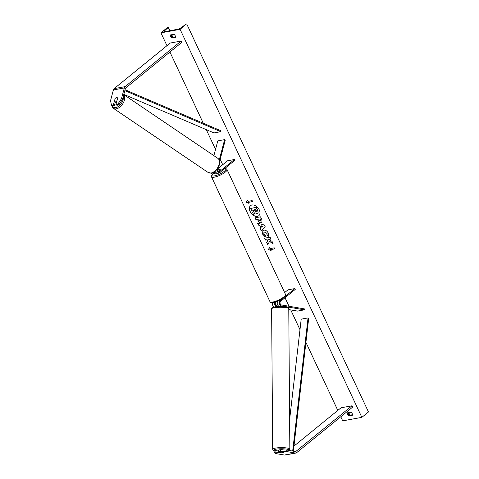 <?xml version="1.0" encoding="UTF-8"?>
<svg xmlns="http://www.w3.org/2000/svg" width="479" height="479" viewBox="0 0 479 479"><rect width="100%" height="100%" fill="white"/><g stroke="black" fill="none" stroke-linecap="round" stroke-linejoin="round"><path stroke-width="0.72" d="M216.029 172.644L215.388 173.17A2.892 2 -100.4 0 1 214.724 173.482A2.892 2 -100.4 0 1 212.951 172.644M214.724 173.482L212.604 173.871A2.892 2 -100.4 0 1 210.958 173.182M215.418 171.979L214.993 172.326A1.928 1.335 -100.4 0 1 214.55 172.536A1.928 1.335 -100.4 0 1 213.67 172.278M213.885 155.657L217.795 140.88L224.639 139.629L219.238 160.04M215.071 171.32A2.892 2 79.6 0 0 217.328 173.003L219.448 172.62A2.892 2 -100.4 0 0 220.112 172.302L234.788 160.363L234.393 159.519L219.717 171.458A1.928 1.335 -100.4 0 1 219.274 171.668A1.928 1.335 -100.4 0 1 217.927 170.871A1.928 1.335 -100.4 0 1 217.646 168.907L217.843 168.171M219.448 172.62A2.892 2 -100.4 0 1 216.891 169.488M219.627 161.417L225.28 140.066L224.639 139.629M218.262 171.302L220.256 169.686A2.407 0.617 -25.1 0 0 220.244 169.626A2.407 0.617 -25.1 0 0 217.658 170.159L217.67 170.189M217.67 168.812L227.549 160.77L234.393 159.519M115.116 98.614L113.343 105.069L111.541 105.398L112.565 106.093L114.367 105.763L113.343 105.069M118.774 104.955L117.75 104.266L121.468 98.722L122.492 99.416L118.774 104.955L116.966 105.29L115.942 104.596L117.66 98.099A2.407 1.437 -55.9 0 0 117.349 97.728A2.407 1.437 -55.9 0 0 116.559 97.596A2.407 1.437 -55.9 0 0 115.062 98.578M111.541 105.398L110.523 100.722L113.379 89.938A3.084 2.132 -100.4 0 1 114.164 88.627L170.183 43.056L181.128 41.05L125.109 86.627A3.084 2.132 -100.4 0 0 124.324 87.938L121.468 98.722M122.492 99.416L125.348 88.633A1.545 1.066 -100.4 0 1 125.737 87.974L181.757 42.403L181.128 41.05M115.319 102.171L114.367 105.763M115.942 104.596L117.75 104.266M278.515 451.643L280.317 451.314L286.759 451.577L286.747 450.056L280.305 449.793L278.503 450.122L278.515 451.643L283.688 452.529A2.407 0.425 -0.4 0 1 283.694 452.559A2.407 0.425 -0.4 0 1 282.981 452.871A2.407 0.425 -0.4 0 1 281.089 453.002L275.916 452.116L274.108 452.445L274.102 450.931L275.904 450.601L275.916 452.116M274.108 452.445L275.814 453.577L284.406 455.05A3.084 2.132 79.6 0 0 284.939 455.05L295.884 453.044A3.084 2.132 79.6 0 0 296.597 452.709L352.616 407.138L351.981 405.791L295.962 451.362A1.545 1.066 79.6 0 1 295.609 451.529A1.545 1.066 79.6 0 1 295.339 451.529L286.747 450.056M286.759 451.577L295.351 453.044A3.084 2.132 79.6 0 0 295.884 453.044M293.962 446.087L341.036 407.791L351.981 405.791M278.509 451.044L275.904 450.601M280.305 449.793L280.317 451.314M272.719 302.632A2.892 2 79.6 0 0 274.156 307.033M274.85 302.213A2.892 2 79.6 0 0 276.389 306.686M276.527 301.674L275.844 302.225A1.928 1.335 79.6 0 0 275.347 304.261A1.928 1.335 79.6 0 0 276.652 305.812L277.76 306.003M288.777 309.584L297.525 311.081L304.363 309.829L281.377 305.895A2.892 2 79.6 0 1 279.425 303.572A2.892 2 79.6 0 1 280.173 300.519L282.101 298.95M284.64 292.567L288.005 289.831L294.848 288.58L295.244 289.424L280.568 301.363A1.928 1.335 79.6 0 0 280.065 303.399A1.928 1.335 79.6 0 0 281.371 304.943L304.357 308.883L304.363 309.829M294.848 288.58L284.885 296.681M277.778 301.189A2.892 2 -100.4 0 0 277.365 304.213A2.892 2 -100.4 0 0 279.257 306.285L280.437 306.482M220.969 171.608A2.407 0.617 154.9 0 1 220.562 172.027A2.407 0.617 154.9 0 1 218.244 173.248A2.407 0.617 154.9 0 1 216.67 173.356L216.454 172.895M277.473 301.686A2.407 0.617 154.9 0 1 276.742 301.596M218.334 171.201L220.25 169.644A2.407 0.617 154.9 0 0 220.244 169.626L220.244 169.626A2.407 0.617 154.9 0 0 217.789 170.099L217.658 170.201M115.158 98.47A2.407 1.437 124.1 0 1 116.559 97.596A2.407 1.437 124.1 0 1 117.349 97.728A2.407 1.437 124.1 0 1 117.618 98.021L116.834 100.973A2.407 1.437 124.1 0 1 115.433 101.853A2.407 1.437 124.1 0 1 114.643 101.716A2.407 1.437 124.1 0 1 114.373 101.422L115.158 98.47M116.391 102.895A2.407 1.437 124.1 0 1 116.307 102.847L114.643 101.716M259.265 209.844A6.502 4.389 -129.1 0 0 250.547 205.647A6.502 4.389 -129.1 0 0 250.032 211.532A6.502 4.389 -129.1 0 0 258.75 215.73A6.502 4.389 -129.1 0 0 259.265 209.844M250.601 205.605A6.502 4.389 -129.1 0 0 250.146 211.443A6.502 4.389 -129.1 0 0 258.804 215.688M352.472 414.736L349.61 415.263L348.838 415.892A2.407 1.623 50.9 0 1 347.604 414.467A2.407 1.623 50.9 0 1 347.419 412.856L350.975 412.203A2.407 1.623 50.9 0 1 352.394 415.239L348.838 415.892M349.61 415.263A2.407 1.623 50.9 0 1 348.377 413.838A2.407 1.623 50.9 0 1 348.113 412.724M171.093 34.829A2.407 1.623 -129.1 0 0 171.356 35.943A2.407 1.623 -129.1 0 0 172.59 37.368L171.817 37.997L175.38 37.344A2.407 1.623 -129.1 0 0 173.955 34.308L170.398 34.955A2.407 1.623 -129.1 0 0 170.584 36.572A2.407 1.623 -129.1 0 0 171.817 37.997M268.575 236.111L267.078 234.902L267.031 233.309L264.719 232.052C263.839 232.285 263.6 232.908 263.995 233.932L265.372 235.333L265.222 236.889L262.588 234.129L262.863 230.543L263.803 230.13C265.623 229.974 267.126 230.986 268.312 233.165L268.515 236.237L266.971 234.991L266.923 233.399L264.719 232.052L264.228 232.249M261.289 222.879L261.271 222.879C259.911 222.986 258.798 222.142 257.942 220.34L257.51 219.412L255.942 219.699L255.067 217.825L260.54 216.825L261.899 219.717L261.929 222.597L261.396 222.789C260.019 222.897 258.911 222.052 258.049 220.25L257.51 219.412M269.527 241.47L273.078 243.595L272.042 241.374L268.731 239.458L270.952 239.051L270.078 237.183L264.606 238.183L265.48 240.057L266.893 239.793L267.833 240.368L266.593 242.434L267.647 244.685L269.641 241.38L272.982 243.38M160.938 32.841L180.098 29.339L186.289 24.028L180.379 28.153A1.928 0.497 154.9 0 1 177.996 29.231L164.584 31.686A1.928 0.497 154.9 0 1 163.944 31.608A1.928 0.497 154.9 0 1 164.243 31.105L168.309 27.417L167.56 27.453L160.938 32.841L166.955 45.679M180.098 29.339L361.855 417.353L342.701 420.861L340.779 416.766M337.809 410.419L305.925 342.353M299.986 329.678L290.729 309.919M289.017 306.255L285.023 297.734M222.711 164.71L220.184 159.315M215.538 149.406L206.281 129.641M203.276 123.217L169.925 52.031M248.044 201.348L247.571 200.336L246.146 202.246L248.99 203.371L248.517 202.36L252.625 201.611L252.152 200.599L248.044 201.348M271.12 250.613L268.276 249.481L269.695 247.571L270.174 248.583L274.275 247.835L274.748 248.846L270.647 249.601L271.12 250.613M260.899 228.028L259.678 225.411L258.48 225.118L257.576 223.184L264.396 225.04L265.234 226.83L261.091 230.686L260.157 228.693L261.013 227.938L259.678 225.411M172.59 37.368L175.452 36.841M361.855 417.353L368.477 411.97L186.714 23.95M257.145 213.778L254.792 212.7L253.636 214.664L252.619 212.496L253.642 210.832L253.259 210.012L251.601 210.317L250.721 208.437L256.205 207.437L257.702 210.634L258.139 212.945L257.145 213.778M250.721 208.437L256.313 207.347L257.816 210.544L258.139 212.945M258.253 212.856L257.84 213.46M254.828 212.736L253.636 214.664M248.517 202.36L252.595 201.545M247.589 200.372L246.26 202.156L248.918 203.21M271.042 250.445L268.276 249.481M268.384 249.391L269.713 247.607M270.647 249.601L274.718 248.781M264.743 238.159L265.588 239.967L267.007 239.704L267.947 240.278L266.707 242.344L267.731 244.535M268.731 239.458L270.922 238.991M260.325 221.023L260.552 219.807L260.145 218.933L258.696 219.196L259.115 220.083L260.642 220.861M260.45 220.927L260.666 219.717L260.145 218.933M260.253 218.843L258.696 219.196M257.618 219.322L255.942 219.699M256.055 219.61L255.211 217.801M261.983 222.549L261.271 222.879M265.33 236.8L262.696 234.039L262.917 230.495M264.701 232.058L264.282 232.201M261.121 225.771L261.821 227.28L263.019 226.244L261.121 225.771L263.019 226.244M263.127 226.154L261.821 227.28M259.786 225.322L258.48 225.118M258.594 225.028L257.75 223.232M261.199 230.591L260.157 228.693M260.271 228.603L261.013 227.938M254.588 209.766L256.169 211.91L256.343 210.778L255.768 209.551L254.451 209.79L255.032 211.029L256.385 211.82M282.981 452.871A2.407 0.425 179.6 0 0 283.694 452.559A2.407 0.425 179.6 0 0 283.694 452.553L281.341 452.152A2.407 0.425 179.6 0 0 279.586 452.29A2.407 0.425 179.6 0 0 278.874 452.595A2.407 0.425 179.6 0 0 278.874 452.601L278.868 451.703L278.874 452.589L281.233 453.002A2.407 0.425 179.6 0 0 282.981 452.871M283.472 449.925A2.407 0.425 179.6 0 0 279.568 449.823A2.407 0.425 179.6 0 0 278.898 450.05M278.227 305.716A2.407 0.425 179.6 0 0 277.76 305.973L277.766 306.572L277.76 305.973M125.049 89.759L220.921 130.767L220.807 131.677L213.963 132.928L123.827 94.375M124.821 90.621L220.807 131.677M293.37 451.194L308.716 318.176L308.045 317.906L301.201 319.158L289.609 419.64M292.681 451.074L308.045 317.906M214.065 172.494L214.993 172.326M218.783 171.632L219.717 171.458M114.164 88.627L125.109 86.627M113.379 89.938L124.324 87.938M295.19 451.505L295.962 451.362M284.406 455.05L295.351 453.044M279.257 306.285L281.377 305.895M278.682 300.794L280.173 300.519M212.886 173.817A7.61 1.952 -25.1 0 0 214.885 175.805A7.61 1.952 -25.1 0 0 224.256 171.35A7.61 1.952 -25.1 0 0 224.597 168.656M225.334 172.069A8.574 2.197 154.9 0 1 217.089 176.428A8.574 2.197 154.9 0 1 211.478 176.817L269.958 301.662A8.574 2.197 -25.1 0 0 275.569 301.267A8.574 2.197 -25.1 0 0 283.813 296.908A8.574 2.197 -25.1 0 0 285.49 294.381L227.016 169.542A8.574 2.197 154.9 0 1 225.334 172.069M112.397 105.979A7.61 4.545 -55.9 0 0 115.882 107.577A7.61 4.545 -55.9 0 0 121.45 103.356A7.61 4.545 -55.9 0 0 123.229 96.626M123.732 94.74A8.574 5.119 124.1 0 1 123.348 102.805A8.574 5.119 124.1 0 1 116.295 108.859A8.574 5.119 124.1 0 1 113.493 108.386L208.233 172.548A8.574 5.119 -55.9 0 0 211.035 173.021A8.574 5.119 -55.9 0 0 218.394 166.357A8.574 5.119 -55.9 0 0 217.849 158.345L123.762 94.62M349.712 415.245L348.496 412.653M172.691 37.35L171.482 34.757M169.608 30.77L168.159 27.668M164.519 31.698L164.243 31.105M274.659 450.829A7.61 1.347 -0.4 0 1 275.904 449.194A7.61 1.347 -0.4 0 1 285.029 448.913A7.61 1.347 -0.4 0 1 288.651 450.386M288.867 450.422L289.837 449.098A8.574 1.521 179.6 0 0 284.55 447.739A8.574 1.521 179.6 0 0 275.221 448.128A8.574 1.521 179.6 0 0 272.683 449.23L271.617 308.865A8.574 1.521 -0.4 0 1 274.156 307.763A8.574 1.521 -0.4 0 1 283.484 307.368A8.574 1.521 -0.4 0 1 288.771 308.733C290.196 306.847 281.628 305.907 274.659 306.931C272.449 307.326 271.437 307.973 271.617 308.865M287.699 308.009A7.61 1.347 179.6 0 0 283.664 306.626A7.61 1.347 179.6 0 0 274.826 306.931M212.742 173.841L211.371 175.853L211.478 176.817M285.49 294.381C286.005 295.232 285.424 296.363 283.742 297.782C278.538 302.004 269.264 304.051 269.958 301.662M224.741 168.536L226.339 168.842L227.016 169.542M111.757 105.542L112.212 106.913L113.493 108.386M217.849 158.345C222.789 162.058 217.029 172.212 211.437 173.117L208.233 172.548M349.957 415.197L348.742 412.611M172.937 37.302L171.727 34.716M169.853 30.722L168.309 27.417M289.837 449.098L288.771 308.733M274.539 450.853L273.048 450.098L272.683 449.23"/></g></svg>
